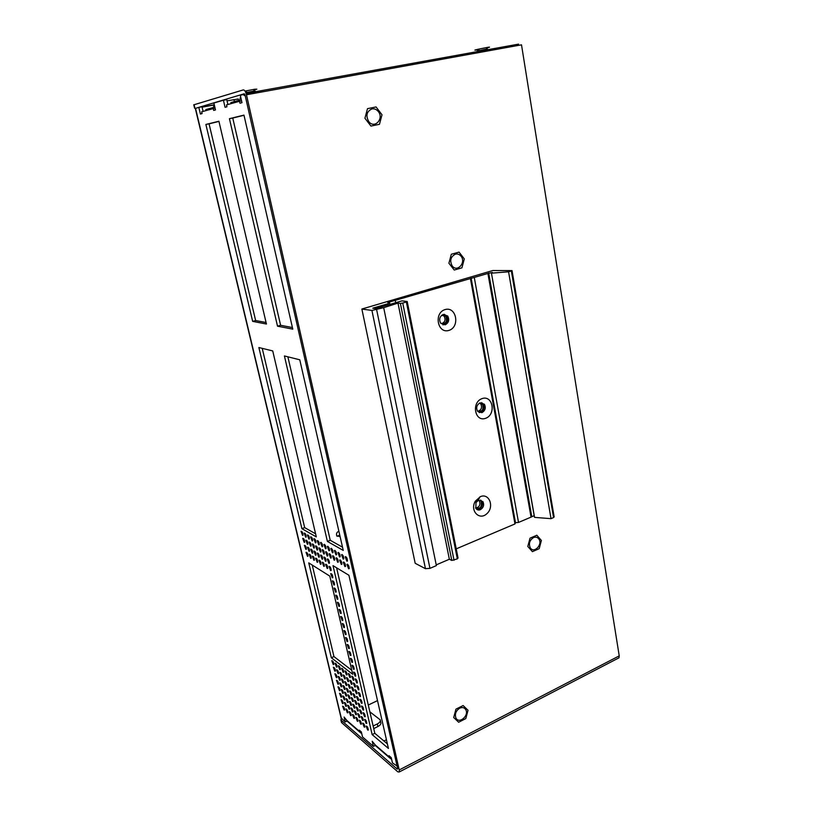 <?xml version="1.0" encoding="UTF-8"?>
<svg xmlns="http://www.w3.org/2000/svg" width="813" height="813" viewBox="0 0 813 813"><rect width="100%" height="100%" fill="white"/><g stroke="black" fill="none" stroke-linecap="round" stroke-linejoin="round"><path stroke-width="1.22" d="M465.798 718.59L468.024 710.277L463.125 705.542L455.951 709.149L453.705 717.533L458.654 722.239L465.798 718.59M379.458 124.308L382.008 114.785L376.053 106.95L367.496 108.657L364.925 118.251L370.952 126.066L379.458 124.308M461.916 267.843L464.304 258.91L459.04 252.111L451.317 254.256L448.908 263.26L454.243 270.038L461.916 267.843M539.192 548.673L541.387 540.482L536.824 535.228L530.015 538.186L527.8 546.438L532.413 551.661L539.192 548.673M407.222 301.582L458.044 558.033L457.333 558.866L406.368 301.979L407.201 301.501L401.978 300.861L375.738 308.574L372.781 308.188L387.892 303.757L389.6 302.792L387.781 302.507L474.274 277.436L518.521 522.434L531.052 517.119L487.902 273.453L492.353 272.416L491.438 273.097L534.507 517.017M512.038 270.678L554.151 516.875L553.572 517.556L511.347 270.993L512.027 270.607L492.83 270.516L361.866 309.031L415.138 563.053M482.028 398.614C492.841 394.712 496.418 414.498 485.656 418.299C474.863 422.394 471.113 402.394 482.028 398.614M480.087 402.852C476.733 404.844 475.89 407.638 477.546 411.256L481.896 412.658C485.249 410.646 486.083 407.831 484.406 404.234L480.087 402.852M445.026 309.59C456.408 306.054 460.29 326.958 448.969 330.393C437.607 334.133 433.532 312.995 445.026 309.59M443.217 314.458C439.65 316.42 438.796 319.346 440.666 323.239L445.189 324.814C448.766 322.822 449.599 319.885 447.699 316.003L443.217 314.458M480.422 496.621C489.365 492.82 494.589 507.007 486.814 513.755C479.233 520.899 469.609 510.493 475.331 501.164L480.422 496.621M478.511 500.28L475.981 502.546L475.849 508.359C476.977 509.914 478.461 510.371 480.3 509.721C483.501 507.719 484.375 505.015 482.932 501.631L478.511 500.28M480.595 500.036L481.713 501.154C483.146 504.538 482.272 507.231 479.081 509.233L476.946 509.477M475.117 501.55L478.654 499.517M481.601 402.628L483.156 403.919C484.843 407.526 484.009 410.321 480.656 412.333L479.081 412.557M444.274 314.275L446.479 315.851C448.38 319.722 447.546 322.649 443.969 324.641L442.841 324.824M474.274 277.436L487.902 273.453L531.052 517.119L534.171 515.615M457.333 558.866L451.784 560.452L400.392 303.391L402.75 303.046L454.03 560.289M406.368 301.979L402.75 303.046M553.572 517.556L551.021 518.653L508.572 271.806L511.347 270.993M534.913 517.414L551.021 518.653M456.225 548.856L514.975 523.938L515.483 522.678L518.521 522.434M436.235 564.872L449.355 559.253L451.784 560.452M425.453 568.683L371.917 310.434L383.695 307.67L436.378 565.604L429.955 568.358L425.453 568.683L415.362 563.389M491.895 273.127L508.572 271.806M371.917 310.434L362.029 309.082M383.695 307.67L397.994 303.107L400.392 303.391M395.707 302.71L395.281 300.576M470.422 278.564L514.975 523.938M397.994 303.107L449.355 559.253M471.093 277.914L515.483 522.678M245.821 92.641L253.371 91.168L255.241 90.995L255.404 91.747M254.327 89.806L256.878 89.176L254.733 89.227L245.028 91.086M245.333 91.595L246.065 91.473M477.241 51.097L486.133 49.146L487.465 49.014L487.587 49.745M487.221 47.804L488.278 47.55C490.168 47.052 489.934 46.991 487.576 47.367L477.983 49.278C473.522 50.345 473.674 50.457 478.43 49.634M246.105 93.424L518.592 44.136L511.123 45.995L515.472 45.935M512.79 46.422L510.859 46.046L503.572 47.886M193.779 104.826L243.3 89.908C244.55 89.877 245.607 91.503 246.471 94.765L399.224 769.962L399.285 771.954L397.923 771.913L341.867 722.859L341.267 721.568M196.736 107.987L244.185 93.78L245.089 95.162L397.669 768.61L397.303 769.169L341.267 720.328L341.054 717.879M239.337 100.192L238.565 100.334M213.728 104.887L202.051 107.021M479.883 403.126L480.859 404.031C482.322 407.699 481.306 410.118 477.81 411.307M478.461 500.31L479.426 501.011C480.646 504.792 479.436 507.139 475.798 508.054M442.689 314.987L444.203 316.196C445.849 319.834 444.945 322.344 441.5 323.716M618.002 658.327L618.998 657.808L619.232 655.878L521.509 44.837L246.471 94.765M371.998 108.891C374.275 108.525 376.287 109.288 378.025 111.188C384.498 118.159 374.844 129.328 368.858 121.726C365.525 115.741 366.572 111.462 371.998 108.891M533.572 537.556C535.757 536.722 537.525 537.2 538.877 538.989C543.013 544.507 534.009 553.877 530.3 547.871C528.501 543.633 529.588 540.188 533.572 537.556M459.711 708.164C462.373 707.015 464.406 707.534 465.788 709.719C469.345 715.653 459.01 724.424 455.941 718.021C454.609 714.058 455.869 710.775 459.711 708.164M479.324 403.207L482.627 404.478C483.816 409.945 482.058 412.11 477.353 410.961M481.164 501.682C481.997 507.17 480.127 509.212 475.554 507.82M455.361 254.164C457.526 253.656 459.386 254.296 460.941 256.085C466.459 262.335 457.313 272.812 452.241 265.993C449.518 260.729 450.554 256.786 455.361 254.164M441.672 315.302L445.941 316.42C447.374 322.121 445.595 324.367 440.605 323.147M213.636 105.06L202.091 107.174M368.289 705.044L377.517 700.613M338.889 531.265C336.745 532.169 336.043 533.694 336.765 535.848L340.108 536.641M337.07 536.275L339.763 535.096M245.262 95.934L243.026 94.552L240.313 95.334L241.979 102.672L239.967 103.221L239.52 101.29L226.512 104.907L226.949 106.788L225.059 107.296L223.423 100.233L213.86 103.007L215.486 109.918L213.687 110.405L213.26 108.586L201.665 111.808L202.091 113.576L200.405 114.044L198.819 107.377L202 106.798L203.098 111.411M223.423 100.233L226.746 99.633L227.884 104.521M248.006 94.491L246.268 93.962M387.384 743.905L374.813 733.296L336.602 567.809M266.075 322.517L255.638 320.525L209.063 123.84L218.941 121.422M315.576 533.785L304.672 527.617L262.223 348.35M292.416 327.537L280.607 325.291L232.752 118.037L244.002 115.283M351.765 670.268L333.95 656.579L312.243 565.076M342.517 547.19L330.251 540.289L287.883 356.826M341.023 717.767L345.261 721.944L344.102 717.056L348.259 722.137M198.819 107.377L195.323 108.444M347.039 721.08L345.261 721.944M239.378 100.182L230.841 102.57L239.459 100.985M241.583 100.914L239.52 101.29L240.587 96.554M247.731 94.257L265.617 91.29M361.765 733.672L359.854 732.147L359.305 730.155L361.348 731.913L362.527 736.934L373.401 746.364L372.222 741.263L376.632 746.639M391.653 759.393L389.559 757.797L389 755.714L391.256 757.665L392.445 762.899L397.09 766.029M337.69 562.291L336.074 558.013C337.344 557.992 338.086 559.354 338.289 562.108L337.69 562.291M307.365 544.263L305.861 540.188C307.019 540.228 307.69 541.529 307.873 544.1L307.365 544.263M327.172 568.48L325.596 564.313C326.816 564.334 327.527 565.665 327.73 568.317L327.172 568.48M337.273 599.313L335.698 595.177C336.917 595.207 337.639 596.549 337.852 599.181L337.273 599.313M338.93 606.437L337.354 602.301C338.574 602.342 339.295 603.673 339.509 606.305L338.93 606.437M313.818 548.094L312.283 543.978C313.472 544.009 314.153 545.32 314.346 547.932L313.818 548.094M322.111 559.222L320.556 555.076C321.765 555.086 322.466 556.417 322.67 559.059L322.111 559.222M309.031 551.295L307.527 547.23C308.686 547.281 309.357 548.582 309.55 551.143L309.031 551.295M328.899 563.338L327.314 559.141C328.554 559.141 329.265 560.482 329.468 563.165L328.899 563.338M313.909 560.299L312.395 556.224C313.564 556.265 314.245 557.576 314.438 560.147L313.909 560.299M332.263 577.809L330.688 573.632C331.917 573.653 332.639 574.994 332.842 577.657L332.263 577.809M323.798 566.397L322.243 562.25C323.442 562.281 324.143 563.602 324.346 566.244L323.798 566.397M305.861 549.375L304.367 545.33C305.515 545.391 306.176 546.682 306.369 549.232L305.861 549.375M312.243 553.247L310.729 549.161C311.897 549.202 312.578 550.513 312.771 553.094L312.243 553.247M346.866 561.204L345.2 556.844C346.521 556.783 347.283 558.175 347.497 561.011L346.866 561.204M325.505 548.745L323.92 544.527C325.159 544.517 325.881 545.869 326.064 548.572L325.505 548.745M320.434 552.027L318.869 547.871C320.078 547.881 320.779 549.212 320.972 551.864L320.434 552.027M312.131 540.95L310.596 536.824C311.786 536.844 312.477 538.165 312.659 540.787L312.131 540.95M339.56 556.946L337.934 552.637C339.224 552.596 339.966 553.968 340.169 556.753L339.56 556.946M315.414 542.871L313.869 538.714C315.068 538.724 315.759 540.056 315.952 542.698L315.414 542.871M318.787 557.21L317.243 553.074C318.432 553.104 319.133 554.425 319.326 557.047L318.787 557.21M302.527 535.35L301.023 531.285C302.182 531.326 302.843 532.627 303.025 535.188L302.527 535.35M318.737 544.801L317.182 540.635C318.391 540.635 319.092 541.966 319.285 544.629L318.737 544.801M332.446 552.789L330.84 548.531C332.1 548.501 332.832 549.862 333.025 552.606L332.446 552.789M341.277 564.425L339.641 560.127C340.932 560.086 341.684 561.458 341.887 564.242L341.277 564.425M322.1 546.763L320.525 542.566C321.755 542.566 322.466 543.907 322.649 546.59L322.1 546.763M343.188 559.059L341.541 554.72C342.852 554.679 343.604 556.051 343.808 558.866L343.188 559.059M328.95 550.757L327.354 546.519C328.604 546.499 329.336 547.85 329.529 550.574L328.95 550.757M335.982 554.852L334.356 550.574C335.637 550.533 336.379 551.905 336.572 554.669L335.982 554.852M310.698 558.318L309.194 554.263C310.342 554.314 311.023 555.614 311.216 558.165L310.698 558.318M317.1 550.045L315.556 545.909C316.755 545.93 317.446 547.251 317.639 549.883L317.1 550.045M308.889 539.06L307.375 534.954C308.544 534.984 309.225 536.295 309.407 538.897L308.889 539.06M305.688 537.2L304.184 533.115C305.342 533.145 306.013 534.456 306.196 537.037L305.688 537.2M333.005 565.635L348.919 575.269L388.421 748.438L372.151 734.606L333.005 565.635M266.43 324.031L252.66 321.369L205.882 124.45L218.91 121.249L266.43 324.031M351.135 694.912L349.61 690.959C350.759 691.101 351.47 692.412 351.734 694.871L351.135 694.912M360.738 724.159L359.204 720.216C360.362 720.389 361.074 721.7 361.358 724.149L360.738 724.159M346.003 696.04L344.499 692.137C345.627 692.3 346.318 693.591 346.582 696.009L346.003 696.04M341.175 686.822L339.682 682.93C340.799 683.093 341.48 684.373 341.734 686.782L341.175 686.822M344.072 710.013L342.588 706.172C343.686 706.355 344.377 707.635 344.631 710.003L344.072 710.013M357.324 721.263L355.799 717.34C356.948 717.513 357.659 718.814 357.933 721.253L357.324 721.263M359.194 717.574L357.659 713.621C358.818 713.784 359.539 715.094 359.813 717.554L359.194 717.574M342.537 703.591L341.064 699.739C342.161 699.922 342.842 701.192 343.106 703.57L342.537 703.591M347.324 712.777L345.84 708.916C346.948 709.099 347.639 710.379 347.903 712.767L347.324 712.777M353.96 718.397L352.446 714.505C353.574 714.678 354.275 715.968 354.549 718.387L353.96 718.397M352.415 711.883L350.901 707.971C352.039 708.143 352.74 709.434 353.015 711.863L352.415 711.883M355.789 714.708L354.265 710.786C355.413 710.948 356.114 712.249 356.389 714.698L355.789 714.708M364.194 727.086L362.649 723.133C363.818 723.296 364.539 724.607 364.824 727.086L364.194 727.086M367.689 730.054L366.124 726.07C367.303 726.233 368.035 727.554 368.319 730.054L367.689 730.054M301.918 528.674L258.88 347.537L272.731 350.931L316.308 536.885L301.918 528.674L304.672 527.617M366.135 723.397L364.58 719.414C365.759 719.566 366.49 720.887 366.775 723.387L366.135 723.397M352.974 690.989L351.429 687.005C352.598 687.148 353.309 688.459 353.574 690.948L352.974 690.989M342.72 693.337L341.226 689.465C342.344 689.627 343.025 690.908 343.289 693.316L342.72 693.337M362.649 720.47L361.104 716.497C362.273 716.66 362.994 717.981 363.269 720.46L362.649 720.47M361.094 713.824L359.549 709.851C360.718 710.003 361.439 711.314 361.714 713.804L361.094 713.824M350.342 655.491L348.767 651.426C349.976 651.508 350.698 652.839 350.952 655.41L350.342 655.491M361.46 703.296L359.895 699.282C361.084 699.414 361.815 700.735 362.09 703.255L361.46 703.296M359.539 707.158L357.994 703.174C359.163 703.316 359.885 704.637 360.159 707.127L359.539 707.158M347.771 692.178L346.257 688.255C347.405 688.398 348.096 689.698 348.36 692.148L347.771 692.178M354.539 697.666L352.994 693.702C354.163 693.845 354.875 695.156 355.139 697.635L354.539 697.666M364.59 716.72L363.025 712.727C364.204 712.869 364.935 714.2 365.22 716.7L364.59 716.72M357.649 710.958L356.114 707.005C357.273 707.158 357.984 708.469 358.259 710.938L357.649 710.958M334.824 671.132L333.34 667.249C334.448 667.402 335.129 668.682 335.373 671.091L334.824 671.132M356.094 704.332L354.559 700.369C355.718 700.511 356.44 701.822 356.704 704.302L356.094 704.332M345.799 706.314L344.306 702.452C345.413 702.625 346.104 703.916 346.368 706.304L345.799 706.314M339.468 690.674L337.984 686.812C339.092 686.985 339.773 688.255 340.027 690.644L339.468 690.674M349.326 698.774L347.812 694.851C348.95 695.003 349.651 696.304 349.915 698.743L349.326 698.774M357.974 700.46L356.429 696.477C357.598 696.609 358.32 697.93 358.594 700.43L357.974 700.46M352.69 701.538L351.165 697.595C352.314 697.747 353.025 699.048 353.289 701.507L352.69 701.538M339.621 680.268L338.127 676.375C339.245 676.528 339.936 677.808 340.18 680.227L339.621 680.268M341.013 697.137L339.529 693.286C340.627 693.459 341.308 694.739 341.572 697.117L341.013 697.137M350.616 715.572L349.123 711.69C350.24 711.873 350.942 713.164 351.206 715.562L350.616 715.572M349.092 709.088L347.588 705.196C348.706 705.369 349.407 706.66 349.671 709.068L349.092 709.088M358.309 689.759L356.744 685.735C357.944 685.857 358.665 687.178 358.929 689.719L358.309 689.759M344.255 699.841L342.771 695.969C343.879 696.141 344.57 697.422 344.834 699.82L344.255 699.841M347.547 702.574L346.043 698.682C347.171 698.845 347.862 700.135 348.127 702.554L347.547 702.574M359.895 696.538L358.33 692.513C359.519 692.646 360.24 693.967 360.515 696.497L359.895 696.538M336.379 677.666L334.895 673.794C336.003 673.947 336.684 675.227 336.928 677.625L336.379 677.666M277.518 326.186L229.429 118.678L243.961 115.111L292.782 329.133L277.518 326.186L280.607 325.291M331.328 657.758L308.757 562.881L329.814 576.112L352.71 674.302L331.328 657.758L333.95 656.579M353.543 669.282L351.978 665.227C353.177 665.329 353.909 666.65 354.163 669.211L353.543 669.282M336.501 667.107L334.997 663.195C336.125 663.337 336.816 664.628 337.06 667.056L336.501 667.107M340.576 613.52L339.001 609.394C340.22 609.445 340.942 610.776 341.165 613.398L340.576 613.52M343.858 627.616L342.283 623.51C343.493 623.571 344.214 624.902 344.448 627.514L343.858 627.616M346.216 685.562L344.702 681.629C345.84 681.772 346.541 683.072 346.795 685.522L346.216 685.562M333.259 664.577L331.775 660.684C332.893 660.827 333.574 662.107 333.808 664.516L333.259 664.577M356.734 682.961L355.159 678.926C356.358 679.038 357.09 680.359 357.344 682.91L356.734 682.961M344.458 689.485L342.954 685.572C344.082 685.725 344.773 687.015 345.027 689.444L344.458 689.485M349.824 677.544L348.279 673.55C349.458 673.672 350.169 674.993 350.423 677.493L349.824 677.544M344.651 678.926L343.137 674.983C344.275 675.125 344.976 676.416 345.23 678.885L344.651 678.926M346.429 674.892L344.905 670.918C346.064 671.05 346.765 672.351 347.019 674.841L346.429 674.892M356.409 693.743L354.854 689.749C356.033 689.881 356.755 691.202 357.019 693.702L356.409 693.743M343.086 672.27L341.562 668.316C342.71 668.449 343.411 669.749 343.665 672.209L343.086 672.27M354.834 687.005L353.279 683.001C354.468 683.123 355.179 684.444 355.444 686.955L354.834 687.005M355.139 676.131L353.574 672.087C354.773 672.188 355.494 673.52 355.759 676.07L355.139 676.131M351.399 684.282L349.864 680.298C351.033 680.42 351.744 681.741 351.999 684.231L351.399 684.282M341.338 676.304L339.834 672.371C340.962 672.514 341.653 673.814 341.907 676.253L341.338 676.304M348.005 681.589L346.48 677.625C347.639 677.757 348.34 679.058 348.594 681.538L348.005 681.589M353.259 680.237L351.704 676.223C352.883 676.345 353.604 677.656 353.868 680.186L353.259 680.237M338.056 673.703L336.562 669.8C337.69 669.942 338.371 671.233 338.625 673.652L338.056 673.703M342.903 682.9L341.389 678.987C342.527 679.14 343.218 680.43 343.472 682.859L342.903 682.9M337.923 684.18L336.44 680.318C337.547 680.481 338.228 681.751 338.482 684.15L337.923 684.18M349.57 688.265L348.045 684.302C349.204 684.444 349.905 685.745 350.169 688.225L349.57 688.265M339.773 669.668L338.259 665.735C339.397 665.877 340.088 667.168 340.342 669.617L339.773 669.668M350.881 705.338L349.366 701.426C350.494 701.589 351.196 702.879 351.47 705.318L350.881 705.338M284.418 355.952L299.773 359.793L343.259 550.431L327.395 541.428L284.418 355.952M363.025 710.023L361.46 706.019C362.649 706.151 363.381 707.483 363.655 709.993L363.025 710.023M354.244 708.133L352.72 704.2C353.868 704.353 354.57 705.664 354.844 708.113L354.244 708.133M347.11 641.609L345.535 637.514C346.745 637.595 347.466 638.927 347.71 641.518L347.11 641.609M348.726 648.561L347.161 644.485C348.36 644.567 349.092 645.898 349.336 648.479L348.726 648.561M342.222 620.583L340.647 616.467C341.856 616.518 342.578 617.85 342.812 620.471L342.222 620.583M345.484 634.628L343.909 630.532C345.119 630.593 345.85 631.925 346.084 634.526L345.484 634.628M351.948 662.402L350.383 658.337C351.582 658.428 352.303 659.76 352.557 662.321L351.948 662.402M320.464 564.334L318.92 560.218C320.109 560.248 320.81 561.57 321.003 564.181L320.464 564.334M307.517 556.356L306.023 552.322C307.172 552.373 307.842 553.673 308.025 556.204L307.517 556.356M315.495 555.218L313.96 551.102C315.149 551.143 315.83 552.454 316.023 555.055L315.495 555.218M304.194 542.383L302.7 538.328C303.849 538.369 304.519 539.669 304.702 542.22L304.194 542.383M348.594 568.765L346.927 564.425C348.249 564.374 349.011 565.757 349.224 568.582L348.594 568.765M310.576 546.163L309.052 542.068C310.22 542.108 310.901 543.419 311.094 546.011L310.576 546.163M325.485 561.265L323.92 557.098C325.139 557.108 325.85 558.44 326.043 561.102L325.485 561.265M327.202 556.051L325.627 551.844C326.856 551.844 327.578 553.196 327.771 555.879L327.202 556.051M330.657 558.104L329.062 553.877C330.312 553.866 331.033 555.218 331.237 557.931L330.657 558.104M335.606 592.179L334.031 588.023C335.251 588.053 335.972 589.384 336.196 592.037L335.606 592.179M323.798 554.029L322.222 549.842C323.452 549.852 324.163 551.184 324.357 553.856L323.798 554.029M334.153 560.187L332.547 555.929C333.808 555.919 334.539 557.271 334.743 560.005L334.153 560.187M344.915 566.58L343.259 562.261C344.57 562.22 345.322 563.592 345.535 566.397L344.915 566.58M333.94 585.004L332.365 580.838C333.584 580.868 334.306 582.199 334.519 584.862L333.94 585.004M317.172 562.301L315.637 558.206C316.816 558.246 317.507 559.557 317.7 562.149L317.172 562.301M330.586 570.584L329.011 566.397C330.241 566.407 330.952 567.748 331.155 570.431L330.586 570.584M213.118 107.54L205.801 109.592L213.189 108.22M229.225 104.145L227.853 104.399M215.089 108.241L213.26 108.586L214.154 104.237M227.03 100.853L238.26 98.983L238.585 100.395M480.229 52.327L504.375 47.947M386.439 739.749L383.949 740.999M380.352 720.613L380.748 722.361C381.307 723.804 380.352 725.196 377.903 726.527L373.726 728.59M373.126 725.999L377.313 723.946L377.903 726.527M369.854 711.812L380.159 719.79C380.718 721.233 379.762 722.615 377.313 723.946M330.251 540.289L327.395 541.428M232.752 118.037L229.429 118.678M209.063 123.84L205.882 124.45M255.638 320.525L252.66 321.369M374.813 733.296L372.151 734.606M375.24 745.44L373.401 746.364M488.684 273.005L531.722 516.346M388.126 304.936L387.892 303.757M376.643 309.753L429.955 568.358M194.907 108.099L194.083 104.653M619.232 655.878L399.224 769.962M341.267 720.328L341.867 722.859M195.537 108.332L341.44 718.621M360.403 731.09L359.62 731.476L346.348 720.023M390.128 756.69L389.315 757.106L374.671 744.464M234.652 102.641L234.479 101.899M234.408 101.574L233.951 99.582M244.743 94.237L243.229 94.511M534.456 517.241L491.438 273.097M475.981 502.546L475.331 501.164M478.247 500.401L479.894 496.855M482.932 501.631L481.713 501.154M484.406 404.234L483.156 403.919M447.699 316.003L446.479 315.851M415.179 563.236L361.866 309.031M389.925 304.408L389.63 302.954M253.371 91.168L254.733 89.227M247.02 92.377L245.536 90.975M486.133 49.146L487.576 47.367M479.497 50.467L477.983 49.278M480.859 404.031L482.627 404.478M477.333 51.595L477.241 51.056M444.203 316.196L445.941 316.42M340.85 719.82L341.45 722.351M194.592 108.21L193.768 104.765M399.285 771.954L618.998 657.808M341.145 718.265L195.313 108.403M374.905 745.145L389.549 757.797M343.808 562.037L343.259 562.261M333.066 555.726L332.547 555.929M322.731 549.649L322.222 549.842M329.58 553.673L329.062 553.877M326.135 551.641L325.627 551.844M347.486 564.192L346.927 564.425M334.895 550.35L334.356 550.574M327.883 546.306L327.354 546.519M342.1 554.496L341.541 554.72M321.033 542.373L320.525 542.566M340.19 559.903L339.641 560.127M331.369 548.318L330.84 548.531M338.472 552.413L337.934 552.637M324.438 544.324L323.92 544.527M345.769 556.61L345.2 556.844M327.822 558.938L327.314 559.141M336.602 557.799L336.074 558.013M346.582 720.684L359.854 732.147"/></g></svg>
